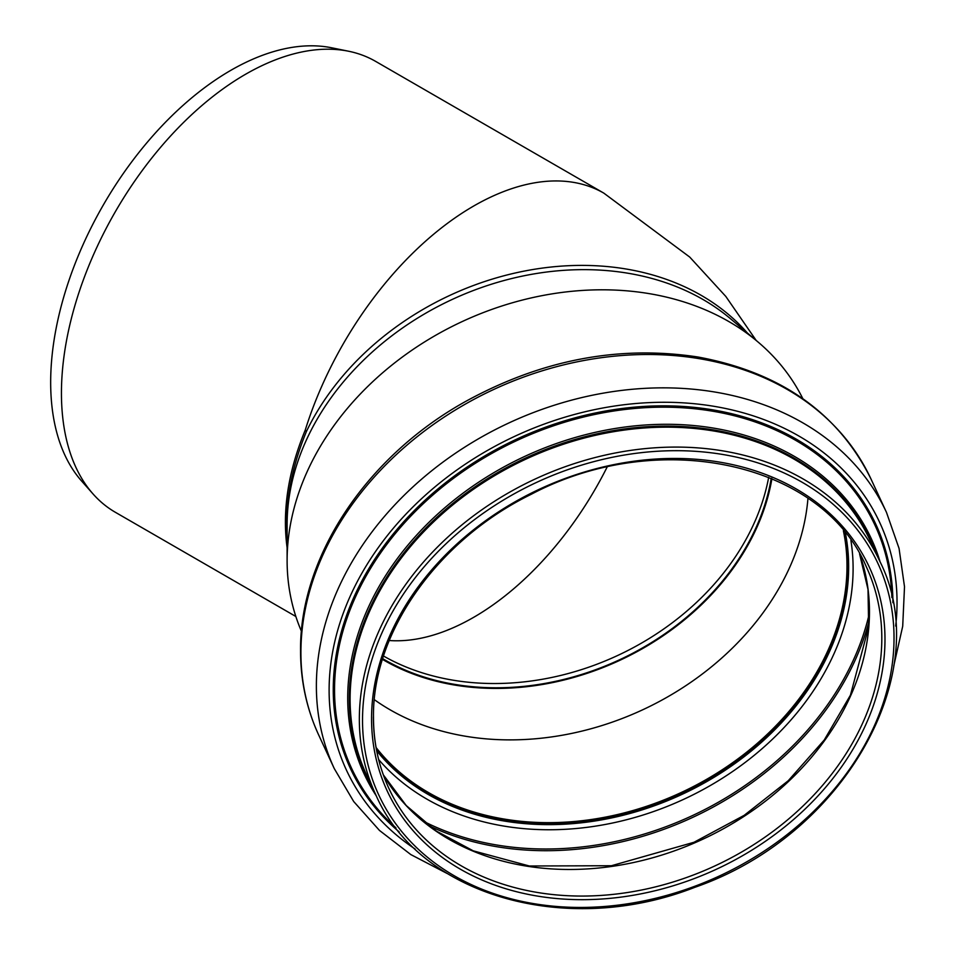 <?xml version="1.0" encoding="UTF-8"?>
<svg xmlns="http://www.w3.org/2000/svg" width="956" height="956" viewBox="0 0 956 956"><rect width="100%" height="100%" fill="white"/><g stroke="black" fill="none" stroke-linecap="round" stroke-linejoin="round"><path stroke-width="1.43" d="M756.184 340.444L725.807 296.432L689.718 257.056L603.834 193.136L375.66 61.399A260.319 150.295 120 0 0 348.641 51.242A260.319 150.295 120 0 0 77.03 298.511A260.319 150.295 120 0 0 93.043 493.953A260.319 150.295 120 0 0 115.353 512.285L295.846 616.489M93.043 493.953L81.607 481.035A254.738 147.081 -60 0 1 103.427 204.811A254.738 147.081 -60 0 1 331.732 47.8L348.641 51.242M603.834 193.136A260.319 150.295 120 0 0 305.191 430.248L306.422 431.479C293.373 463.17 286.8 493.917 286.692 523.733L287.111 536.232M305.191 430.248C288.138 471.595 282.116 510.779 287.111 547.788M771.922 478.633A244.198 192.598 -24.9 0 1 619.631 660.417A244.198 192.598 -24.9 0 1 382.484 659.377M771.229 478.347A243.422 191.977 -24.9 0 1 619.368 659.867A243.422 191.977 -24.9 0 1 382.711 658.66M301.463 631.354A276.427 218.016 -24.9 0 1 287.111 560.575L287.111 524.617A260.319 205.301 -24.9 0 1 452.116 299.491A260.319 205.301 -24.9 0 1 730.575 318.802L758.036 342.009A276.427 218.016 -24.9 0 1 802.825 398.664M287.111 560.575A276.427 218.016 -24.9 0 1 462.334 321.503A276.427 218.016 -24.9 0 1 758.036 342.009M807.951 498.423A261.872 206.532 -24.9 0 1 642.563 709.854A261.872 206.532 -24.9 0 1 374.334 699.673M843.371 530.664A261.872 206.532 -24.9 0 1 680.983 792.62A261.872 206.532 -24.9 0 1 376.09 747.52M845.104 532.779A263.175 207.56 -24.9 0 1 681.413 793.552A263.175 207.56 -24.9 0 1 376.592 750.221M747.389 333.011A260.319 205.301 155.1 0 0 516.24 272.771A260.319 205.301 155.1 0 0 306.422 431.479M383.547 656.043A243.422 191.977 155.1 0 0 617.397 655.613A243.422 191.977 155.1 0 0 768.684 477.295M389.247 640.52A243.422 140.544 120 0 0 607.084 467.137M388.889 788.401C378.66 766.27 373.533 742.585 373.485 717.323C372.183 632.669 437.358 540.248 531.189 494.312C659.019 426.663 822.315 462.417 866.327 566.812A263.175 207.56 -24.9 0 1 714.98 865.885A263.175 207.56 -24.9 0 1 388.889 788.401A263.175 207.56 -24.9 0 1 373.402 716.928M371.561 718.769A265.768 209.615 -24.9 0 1 756.638 471.272A265.768 209.615 -24.9 0 1 756.638 847.135A265.768 209.615 -24.9 0 1 371.561 718.769M362.527 720.167A275.125 216.988 -24.9 0 1 761.155 463.959A275.125 216.988 -24.9 0 1 761.155 853.051A275.125 216.988 -24.9 0 1 362.527 720.167M359.337 719.103A277.73 219.044 -24.9 0 1 580.782 461.569A277.73 219.044 -24.9 0 1 879.52 560.694C936.605 672.749 844.04 835.675 694.857 887.311C566.239 937.824 419.182 895.378 375.684 794.532A277.73 219.044 -24.9 0 1 359.337 719.103M375.684 794.532L366.447 774.611A277.73 219.044 -24.9 0 1 350.099 699.195A277.73 219.044 -24.9 0 1 571.545 441.66A277.73 219.044 -24.9 0 1 870.283 540.785L879.52 560.694M372.039 786.668A278.292 219.486 -24.9 0 1 349.275 698.681A278.292 219.486 -24.9 0 1 579.611 438.171A278.292 219.486 -24.9 0 1 875.875 552.831M376.365 795.978A279.534 220.466 -24.9 0 1 347.709 698.083A279.534 220.466 -24.9 0 1 585.813 434.61A279.534 220.466 -24.9 0 1 880.189 562.152M395.927 827.812A288.545 227.564 -24.9 0 1 334.54 689.802A288.545 227.564 -24.9 0 1 609.737 411.654A288.545 227.564 -24.9 0 1 891.876 597.631M399.166 831.887A289.692 228.472 -24.9 0 1 333.25 689.587A289.692 228.472 -24.9 0 1 612.915 409.789A289.692 228.472 -24.9 0 1 892.904 602.734M415.167 849.048A293.97 231.854 -24.9 0 1 329.115 690.232A293.97 231.854 -24.9 0 1 626.969 404.4A293.97 231.854 -24.9 0 1 895.676 626.037M447.002 873.414L410.805 854.568L379.448 830.417L353.708 801.534L334.301 768.636A304.367 240.052 -24.9 0 1 316.376 685.978A304.367 240.052 -24.9 0 1 559.069 403.731A304.367 240.052 -24.9 0 1 886.475 512.368L899.058 548.433L904.507 586.733L902.703 626.276L893.729 666.081M300.913 652.637A304.367 240.052 -24.9 0 1 543.594 370.39A304.367 240.052 -24.9 0 1 871 479.028C838.209 412.92 780.478 372.243 697.808 356.982C619.13 345.032 542.016 359.707 466.444 400.994C366.901 455.881 299.431 556.75 300.554 651.084C300.602 680.935 306.685 709.005 318.826 735.295A304.367 240.052 -24.9 0 1 300.913 652.637M845.427 533.173A263.175 207.56 -24.9 0 1 681.831 794.46A263.175 207.56 -24.9 0 1 376.688 750.723M850.9 540.403A266.736 210.368 -24.9 0 1 684.018 799.168A266.736 210.368 -24.9 0 1 378.672 759.566M869.327 613.394A288.628 227.636 -24.9 0 1 422.516 820.762M869.064 621.149A289.811 228.568 -24.9 0 1 428.611 825.566M383.32 774.826L406.24 805.55L436.271 831.063L473.256 850.84L529.325 865.993L611.446 865.73L694.008 842.272L744.162 815.348L788.258 780.717L824.239 740.016L850.422 695.179L868.645 627.04L868.012 589.446L859.552 553.799A263.175 207.56 -24.9 0 1 702.648 839.296A263.175 207.56 -24.9 0 1 383.332 774.85M886.475 512.368L871 479.028M334.301 768.636L318.826 735.295"/></g></svg>
